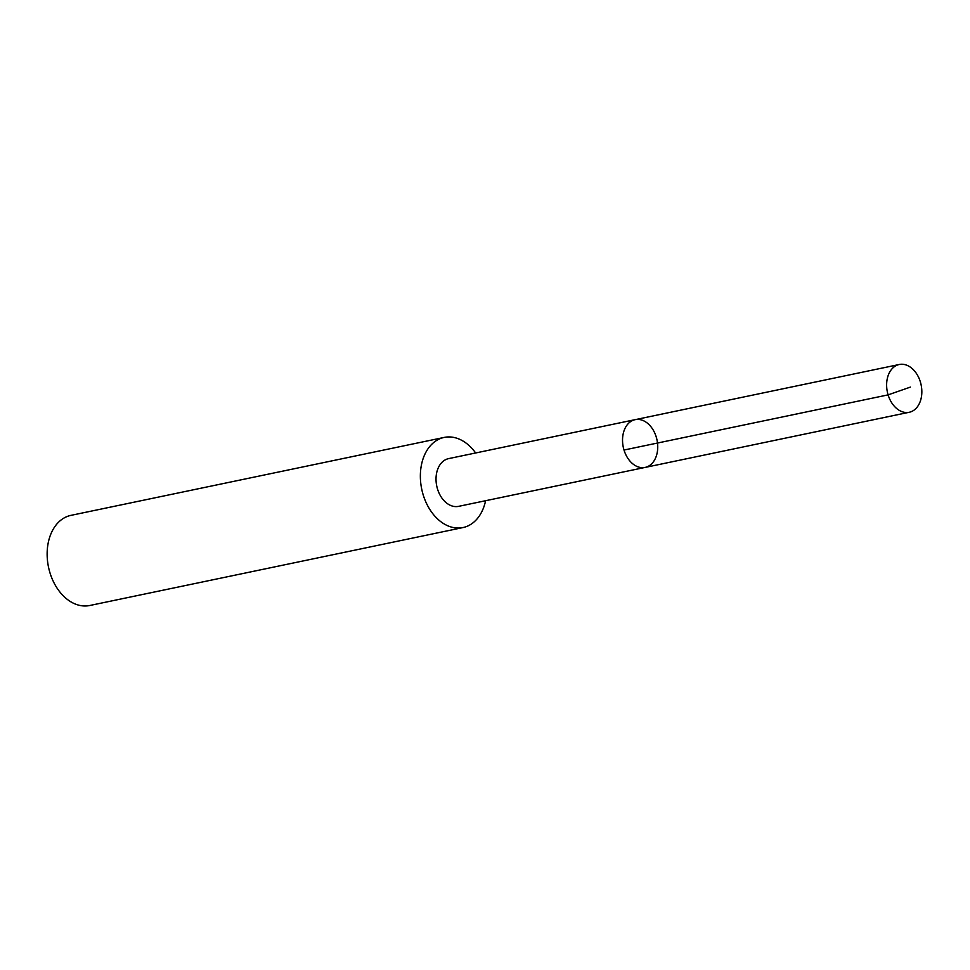 <?xml version="1.0" encoding="UTF-8"?>
<svg xmlns="http://www.w3.org/2000/svg" width="970" height="970" viewBox="0 0 970 970"><rect width="100%" height="100%" fill="white"/><g stroke="black" fill="none" stroke-linecap="round" stroke-linejoin="round"><path stroke-width="1.45" d="M645.123 467.419L458.604 506.352A24.383 17.242 -101.8 0 1 436.367 474.475A24.383 17.242 -101.8 0 1 448.637 458.616L635.144 419.658A24.395 17.254 78.2 0 0 622.873 435.53A24.395 17.254 78.2 0 0 645.123 467.419A24.395 17.254 78.2 0 0 657.017 440.016A24.395 17.254 78.2 0 0 635.144 419.658A24.395 17.254 78.2 0 0 622.873 435.53A24.395 17.254 78.2 0 0 645.123 467.419L909.217 412.274A24.408 17.254 -101.8 0 1 886.968 380.373A24.408 17.254 -101.8 0 1 899.238 364.502A24.408 17.254 -101.8 0 1 921.5 396.403A24.408 17.254 -101.8 0 1 909.217 412.274M485.606 500.714A46.039 32.556 -101.8 0 1 463.005 527.559A46.039 32.556 -101.8 0 1 421.72 489.147A46.039 32.556 -101.8 0 1 444.187 437.421A46.039 32.556 -101.8 0 1 475.639 452.978M463.005 527.559L89.786 605.498A46.039 32.556 -101.8 0 1 48.5 567.086A46.039 32.556 -101.8 0 1 70.956 515.361L444.187 437.421M624.001 450.031L888.096 394.875L910.381 387.103M635.144 419.658L899.238 364.502"/></g></svg>

